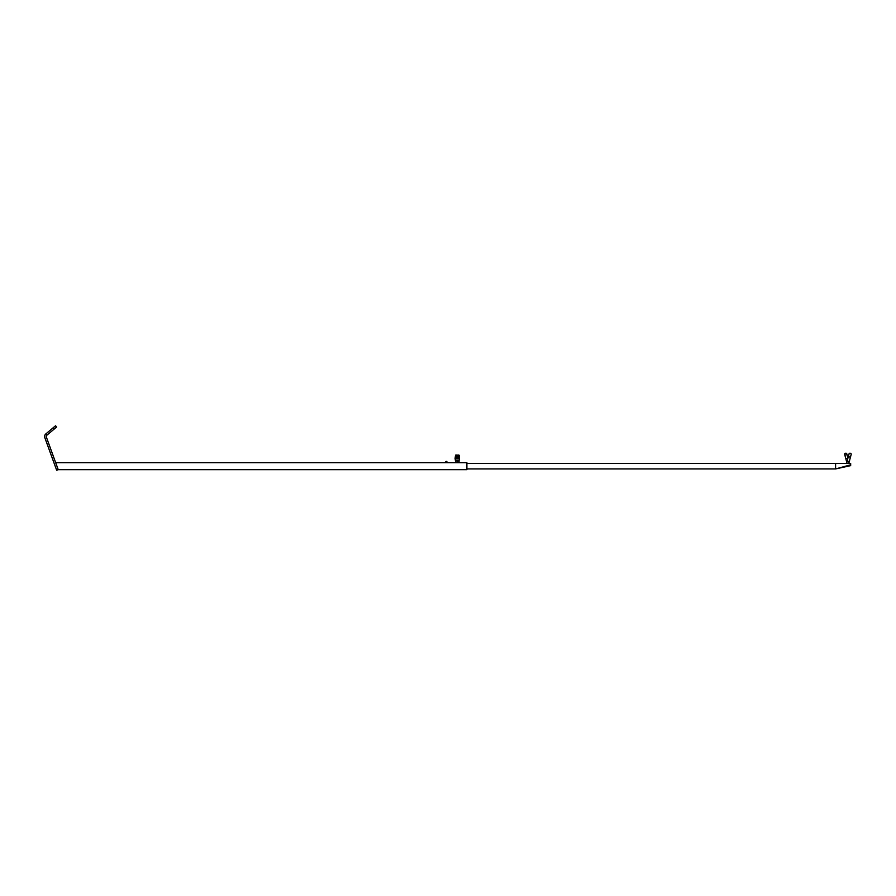 <?xml version="1.0" encoding="UTF-8"?>
<svg xmlns="http://www.w3.org/2000/svg" width="896" height="896" viewBox="0 0 896 896"><rect width="100%" height="100%" fill="white"/><g stroke="black" fill="none" stroke-linecap="round" stroke-linejoin="round"><path stroke-width="1.34" d="M466.883 469.672L466.883 462.706L55.686 462.706L58.218 469.672L466.883 469.672M55.686 462.706L46.346 437.058A1.646 1.646 0 0 1 46.838 435.232L56.616 427.022L55.563 425.768L45.774 433.978A3.293 3.293 0 0 0 44.8 437.618L56.672 470.232L58.218 469.672M455.504 462.706L455.504 461.003L456.389 460.846L459.066 461.003L459.066 462.706M455.504 461.003L459.066 461.003M455.504 462.549L459.066 462.549M457.285 461.003L457.285 462.549M835.218 468.933L835.296 468.933A2.744 2.744 0 0 0 835.587 468.91L835.587 463.445L850.662 463.445L466.883 463.445M835.296 468.933L466.883 468.933M843.035 467.309L850.662 465.64L850.662 463.445L850.662 465.64L835.878 468.866M850.662 464.822L835.946 468.832M847.918 461.261A1.098 1.098 0 0 0 847.638 463.411A1.098 1.098 0 0 0 848.982 462.638A1.098 1.098 0 0 0 847.918 461.261M848.21 463.411A1.098 1.098 0 0 0 848.982 462.067M845.701 454.933A1.098 0.84 165 0 1 845.701 453.219A1.098 0.84 165 0 1 845.701 454.933M850.136 453.219A1.098 0.84 -165 0 0 849.083 453.79L848.12 457.386A1.098 0.84 15 0 1 850.237 457.957L851.2 454.362A1.098 0.84 -165 0 0 850.136 453.219M847.918 458.114L847.728 457.386A1.098 0.84 165 0 1 845.611 457.957L846.866 462.638A1.098 1.098 0 0 1 847.638 461.294A1.098 1.098 0 0 0 847.918 463.445A1.098 1.098 0 0 0 848.21 461.294M458.382 460.846L458.382 460.074M456.187 460.846L456.187 460.074M458.808 455.056L456.949 455.146L458.808 455.146M459.346 458.427L459.312 460.074L455.258 460.074L455.224 458.427M455.549 455.146L459.021 455.146L459.48 458.427L455.09 458.427L455.549 455.146M459.424 455.549L457.24 455.549L457.285 458.427M456.826 455.146L456.736 458.427M456.949 455.056L455.818 455.056M447.003 462.706L447.003 462.078L445.637 462.078L445.637 462.706M53.995 429.229L52.942 427.974M46.838 435.232L45.774 433.978M846.866 462.638A1.098 1.098 0 0 0 847.638 463.411M456.736 455.146L455.638 455.549L455.638 458.427M458.147 455.146L458.382 458.427M848.12 457.386L846.866 462.067M845.611 457.957L844.648 454.362M847.728 457.386L846.765 453.79M850.237 457.957L848.982 462.638M447.003 462.078A0.683 0.683 0 0 0 446.32 461.395A0.683 0.683 0 0 0 445.637 462.078"/></g></svg>

